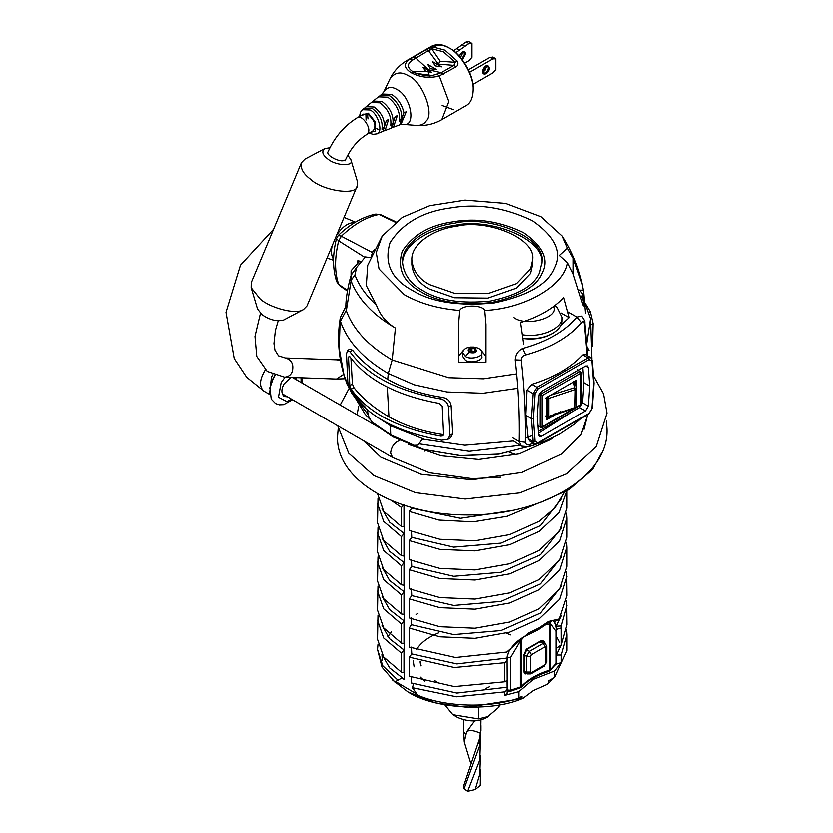 <?xml version="1.0" encoding="UTF-8"?>
<svg xmlns="http://www.w3.org/2000/svg" width="833" height="833" viewBox="0 0 833 833"><rect width="100%" height="100%" fill="white"/><g stroke="black" fill="none" stroke-linecap="round" stroke-linejoin="round"><path stroke-width="1.25" d="M352.609 394.436L368.363 414.917L367.405 411.054L368.821 416.75L371.664 421.758L390.687 434.836L414.22 445.301L417.739 445.124L418.76 444.156L417.739 445.124M533.651 443.271L530.225 444.353L528.726 446.78L521.489 446.103L513.513 440.969L464.866 445.239L424.715 439.46L421.914 439.678L418.76 444.156L421.914 439.678L424.715 439.46L390.687 425.871L377.786 417.52M367.405 411.054L366.957 409.69L367.405 411.054M365.385 407.233C355.077 397.362 347.965 386.772 344.06 375.464L339.187 348.444L340.228 317.737L346.372 305.253M517.866 388.272L483.202 393.238L447.05 391.968L414.251 384.794L388.251 373.444C363.365 358.867 347.444 341.54 340.499 321.465M352.63 350.276C361.345 361.168 373.049 370.862 387.72 379.359C403.068 388.136 421.175 394.124 442.042 397.331L439.605 398.736C397.195 391.083 367.311 375.444 349.964 351.818L347.58 350.401L349.954 349.037L352.63 350.276L349.964 351.818M344.06 375.464L343.852 374.777M516.689 373.871L483.494 378.786L448.748 377.693L392.176 359.96C368.54 346.132 353.254 329.712 346.309 310.699L345.903 306.388M346.049 310.678L340.145 321.705M452.715 433.785L449.903 435.409L447.842 439.387L450.653 437.762L452.715 433.785L451.132 405.546C450.226 400.85 447.196 398.112 442.042 397.331M585.037 303.285L590.555 318.685L586.838 343.05M447.842 439.387L441.594 440.199C398.726 432.619 368.811 416.989 351.859 393.332L349.506 388.532L347.798 382.222L346.466 353.838L347.58 350.401M585.016 302.941L590.368 311.698L593.138 323.558L592.555 346.007M585.505 313.239L583.714 292.175L582.184 283.97L573.26 258.178L567.575 248.203L562.306 235.978L541.096 216.674L505.683 203.377L465.053 200.066L429.755 205.636L402.36 217.309L382.212 235.978L367.697 265.269L366.291 285.563L376.391 305.024C379.921 314.884 386.262 322.569 395.404 328.046C372.736 314.791 357.961 299.068 351.047 280.877L350.985 275.921L351.849 274.109L356.545 267.487L354.941 274.942C359.002 285.698 366.156 295.725 376.391 305.024M350.985 275.921C350.36 276.775 345.289 296.975 345.862 308.043L346.309 310.699L351.047 280.877M449.903 435.409L448.498 407.066C447.654 402.412 444.687 399.632 439.605 398.736M348.86 356.003L349.673 356.472C367.051 380.067 396.924 395.717 439.303 403.401L442.229 406.192L443.604 434.555L442.927 435.878L440.865 436.138C398.278 428.599 368.373 412.97 351.162 389.25L349.787 385.564L348.486 357.159L349.673 356.472L348.486 357.159M361.303 262.437L357.94 260.188L357.232 263.655M347.382 291.029L339.51 285.532L336.667 281.606L339.51 285.532M587.15 346.882L589.108 350.558M583.714 292.175L583.329 305.961L573.26 274.036L567.575 262.634C564.566 285.688 524.686 308.71 484.764 310.449L485.993 324.422L485.993 362.157L458.525 362.157L458.525 324.422L459.754 310.449C438.262 308.699 419.77 303.441 404.276 294.663L379.036 268.976L376.256 252.482L382.212 235.978M560.953 325.359L569.335 317.633L563.837 297.579C553.362 308.616 538.961 316.925 520.615 322.527L523.686 343.987M355.097 274.734L350.766 280.679M350.901 358.2L352.39 384.055L353.91 387.657C362.574 398.58 374.246 408.285 388.928 416.792C404.307 425.58 422.487 431.536 443.448 434.649L443.614 434.67M357.94 260.188L358.877 262.01L351.057 270.694L352.057 273.818M374.611 249.223L372.695 251.764L371.268 256.335M371.31 257.709L365.354 256.887L356.545 267.487M364.896 257.366L338.656 240.799L341.322 236.176L338.292 235.354C350.318 223.827 362.813 216.726 375.766 214.029L380.494 214.55L395.842 221.745M347.496 290.405L338.656 284.324C334.522 272.204 334.522 257.689 338.656 240.799L336.428 238.592L338.302 235.343M395.279 222.172L379.025 214.404L380.494 214.55M356.045 268.195L351.703 274.328M567.575 262.634L559.526 255.419L567.575 248.203M459.754 310.449C461.982 304.576 482.536 304.576 484.764 310.449M412.043 290.176C391.302 278.961 383.951 263.134 390.011 242.695C402.464 223.244 422.529 211.655 450.216 207.938C477.424 203.169 504.84 207.407 532.464 220.651C555.413 236.603 562.754 252.441 554.507 268.143C548.052 284.126 527.976 295.715 494.292 302.9C458.9 306.398 431.484 302.16 412.043 290.176M579.758 290.103L583.329 290.103M485.993 356.337L481.037 350.245M463.471 350.245L458.525 356.337M569.335 317.633L561.307 313M372.445 252.534L341.322 236.176C353.89 224.15 366.458 216.892 379.025 214.404L375.766 214.029M420.977 291.748C403.307 282.2 397.06 268.715 402.214 251.306C412.824 234.75 429.911 224.879 453.485 221.703C476.653 217.652 500.008 221.266 523.53 232.542C543.074 246.131 549.332 259.604 542.304 272.985C536.806 286.594 519.709 296.465 491.022 302.587C460.878 305.565 437.533 301.952 420.977 291.748M422.925 290.634C410.565 284.001 403.755 274.505 402.485 262.145C401.475 242.476 430.234 225.92 454.204 223.244C488.128 214.487 546.677 236.759 542.023 262.145L539.649 272.568C534.359 285.667 517.918 295.163 490.314 301.057C461.315 303.92 438.845 300.442 422.925 290.634M402.516 263.27C402.526 243.965 430.765 228.169 454.204 225.483C487.367 217.007 545.136 238.051 542.002 263.27M532.683 259.906L532.683 264.394L530.631 273.422L516.595 288.093L487.899 298.089L454.381 297.714L429.526 289.061C418.822 283.314 412.929 275.088 411.825 264.394L411.825 259.906C410.95 242.861 435.857 228.534 456.619 226.201C486.003 218.621 536.723 237.915 532.683 259.906L530.631 268.934L516.595 283.605L487.899 293.601L454.381 293.226L429.526 284.574C418.822 278.826 412.929 270.61 411.825 259.906M528.32 438.689L533.214 441.511L534.338 443.656L529.778 441.032L528.32 438.689L525.852 415.323L531.496 418.572L533.443 418.572L535.15 393.759L538.056 389.001L589.035 359.564L591.94 360.981L593.648 383.815L591.94 408.628L589.035 413.387L538.056 442.823L535.15 441.417L533.443 418.572M582.902 354.9L588.067 357.888L590.816 357.607L584.86 354.171L582.902 354.9C570.99 367.655 553.997 377.464 531.923 384.336L527.06 390.115L525.852 415.323M530.225 444.353C527.497 445.322 525.883 444.635 525.363 442.271C525.925 415.729 524.561 388.345 521.281 360.127C521.385 357.315 522.885 355.587 525.779 354.941C550.717 347.892 569.345 337.136 581.673 322.673C583.017 320.882 583.912 321.236 584.37 323.714L587.192 355.524M577.113 420.738L545.126 439.21M565.586 426.933L566.555 426.371M559.557 430.411L560.526 429.849M525.363 442.271L519.24 441.552C519.782 415.313 518.459 388.084 515.242 359.856C515.689 354.452 518.178 350.662 522.728 348.475C547.166 341.655 565.295 331.19 577.113 317.081L581.267 316.228C581.215 314.78 585.901 322.132 584.808 322.35L587.765 355.858M521.281 360.127L515.242 359.856M521.489 446.103L519.24 441.552L512.42 437.617M525.779 354.941L522.728 348.475M581.673 322.673L577.113 317.081L567.95 311.792M584.37 323.714L584.808 322.35M588.358 406.202L589.743 386.064L588.358 367.53L587.515 365.916L585.464 366.114L541.627 391.416L538.722 396.185L537.337 416.323L538.722 434.868L539.565 436.482L541.627 436.273L585.464 410.971L588.358 406.202L582.538 402.839L583.923 382.701L582.798 367.655M593.648 382.691L593.648 383.815L593.648 382.691M589.743 386.064L583.923 382.701M538.462 431.379L579.633 407.608L582.538 402.839M556.527 648.366L561.369 644.971L561.317 626L556.329 626.229L554.705 621.814L559.391 618.971L567.023 595.585L566.679 571.48M559.391 618.971L548.645 621.512L539.263 627.822L528.341 633.236L506.787 652.093L455.547 657.549L409.242 647.116L409.242 628.051L439.834 636.839L475.008 638.37L509.786 632.164L539.263 618.857L559.807 599.281L567.023 576.519M548.645 621.512L547.875 623.344L538.41 629.706L527.508 635.121C519.646 638.64 513.576 643.961 509.296 651.073M409.242 628.051L411.408 624.729L453.714 634.631L501.029 630.602L540.565 613.078L561.661 586.14M561.369 644.971L567.023 624.74L566.679 600.635M561.317 626L567.023 605.674M556.329 626.229L561.661 615.295M561.369 655.061L567.023 634.829L567.023 650.521L554.705 677.5L554.705 671.065L561.369 662.704L561.369 655.061L556.527 655.092M561.369 662.704L556.34 664.182M411.408 624.729L411.408 618.003M564.607 492.282L555.153 507.818L539.263 521.291L509.786 534.599L475.008 540.804L439.834 539.284L409.242 530.496L409.242 511.431L411.752 508.297L411.408 507.495M567.023 490.929L567.023 508.12L559.807 530.881L539.263 550.446L509.786 563.754L475.008 569.959L439.834 568.439L409.242 559.651L409.242 540.586L411.752 537.452L411.408 530.538M409.242 569.741L439.834 578.529L475.008 580.049L509.786 573.854L539.263 560.547L559.807 540.971L567.023 518.209L567.023 537.275L559.807 560.036L539.263 579.601L509.786 592.909L475.008 599.114L439.834 597.594L409.242 588.806L409.242 569.741L411.752 566.607L411.408 559.693M409.242 598.896L439.834 607.684L475.008 609.215L509.786 603.009L539.263 589.702L559.807 570.126L567.023 547.364L567.023 566.43L559.807 589.191L539.263 608.767L509.786 622.064L475.008 628.269L439.834 626.749L409.242 617.961L409.242 598.896L411.752 595.762L411.408 588.848M409.242 657.206L454.36 667.577L504.506 662.797L504.506 681.863L454.36 686.642L409.242 676.271L409.242 657.206L411.752 654.082L411.408 647.168M412.377 688.12L413.428 684.164L411.408 683.039L411.408 676.323M416.927 694.253L395.623 681.602L401.527 678.197L404.338 679.468L404.338 672.741L401.475 672.325L401.475 653.259L403.984 650.156L403.984 672.554M403.984 650.156L404.338 643.586L401.475 643.17L401.475 624.104L403.984 620.991L403.984 643.399M403.984 620.991L404.338 614.431L401.475 614.015L401.475 594.949L403.984 591.836L403.984 614.244M403.984 591.836L404.338 585.276L401.475 584.86L401.475 565.794L403.984 562.681L403.984 585.089M403.984 562.681L404.338 556.121L401.475 555.705L401.475 536.639L403.984 533.526L403.984 555.934M403.984 533.526L404.338 526.966L401.475 526.55L401.475 507.484L403.984 504.371L403.984 526.779M506.787 652.093L508.859 650.865L507.11 657.976L507.224 680.676M528.341 633.236L527.508 635.121M567.023 634.829L566.679 629.79M556.548 655.061L561.661 644.45M554.705 671.065L533.443 679.405L518.98 691.682L504.506 695.534L507.224 693.295L507.11 680.551L504.506 681.863M411.408 508.109L460.472 518.313L513.659 510.233M409.242 511.431L438.991 520.084L473.206 521.854L507.287 516.273L536.66 503.85M411.408 537.264L453.714 547.166L501.029 543.137L540.565 525.613L561.661 498.675M409.242 540.586L439.834 549.374L475.008 550.894L509.796 544.688L539.263 531.392L559.214 512.701L566.971 490.96M411.408 566.419L453.714 576.321L501.029 572.292L540.565 554.768L561.661 527.83M567.023 518.209L566.679 513.17M411.408 595.574L453.714 605.476L501.029 601.447L540.565 583.923L561.661 556.985M567.023 547.364L566.679 542.325M554.705 677.5L548.489 681.019L548.489 683.487L547.156 684.497M394.821 682.06L382.014 667.223L377.495 649.417L382.753 665.838L397.945 680.259L394.821 682.06M381.983 654.53L389.605 667.951L404.338 679.468M377.974 615.212L377.495 639.317L383.69 657.091L401.475 672.325M381.983 625.375L389.605 638.796L404.338 650.313M377.495 620.252L383.69 638.036L401.475 653.259M377.974 586.057L377.495 610.162L383.69 627.936L401.475 643.17M381.983 596.22L389.605 609.641L404.338 621.158M377.495 591.097L383.69 608.871L401.475 624.104M377.974 556.902L377.495 581.007L383.69 598.781L401.475 614.015M381.983 567.065L389.605 580.486L404.338 592.003M377.495 561.942L383.69 579.716L401.475 594.949M377.974 527.747L377.495 551.852L383.69 569.626L401.475 584.86M381.983 537.91L389.605 551.331L404.338 562.848M377.495 532.787L383.69 550.561L401.475 565.794M377.974 498.592L377.495 522.697L383.69 540.471L401.475 555.705M381.983 508.744L389.605 522.176L404.338 533.693M377.495 503.632L383.69 521.406L401.475 536.639M516.387 454.662L509.265 452.329M427.048 450.434L424.403 451.153M377.495 493.657L383.732 511.368L401.475 526.55M391.5 500.55L401.475 507.484M411.408 653.884L456.901 663.963L507.11 658.112C507.807 659.913 506.943 661.475 504.506 662.797M411.408 683.039L456.901 693.118L507.11 687.277C507.807 689.068 506.943 690.63 504.506 691.952L504.506 695.534M547.156 684.487L533.443 690.619L522.822 698.543L522.052 698.752L522.052 696.284L518.98 698.116C489.783 708.508 444.916 707.227 417.625 695.232L412.47 687.746L456.442 696.846L504.506 691.952M397.393 680.582L401.527 678.197M377.974 644.367L377.495 649.417M518.98 698.116L518.98 691.682M554.007 677.885L548.489 683.487M522.052 698.752C490.45 712.35 433.972 708.966 407.868 691.911L392.291 679.874M522.822 698.543L467.053 707.384L435.19 702.885L408.118 692.046M382.368 660.642L381.899 654.394M387.834 636.683L391.448 631.945M416.052 614.442L417.906 613.619M556.548 636.485L559.828 642.42M393.926 437.242L424.768 449.82L461.138 455.672L498.79 454.131L533.37 445.374M424.83 681.217L420.28 677.094M414.116 666.869L413.199 660.902M416.698 649.344C420.915 642.639 428.266 637.13 438.731 632.841M506.474 633.122L510.514 634.933M369.685 419.114L365.031 414.126L347.215 384.627L346.872 382.357L349.433 388.334M343.904 374.923L346.872 382.357M420.78 665.869L420.103 661.975M424.715 439.46L464.866 445.239L513.513 440.969M525.446 437.877L532.756 435.482M538.607 433.254L572.521 411.71M436.305 681.623L434.524 680.603M421.144 665.879L420.144 661.36M526.133 649.407L527.237 648.761L524.113 655.842L524.113 671.533C524.061 673.959 525.102 674.595 527.237 673.428M539.732 641.556L527.237 648.761M542.262 641.618L545.209 643.315L543.147 643.524L546.063 647.449L546.063 663.151L545.094 664.828L531.496 672.679L530.527 672.116L530.527 656.425L531.496 654.738L545.094 646.887M545.053 643.742C545.021 641.275 543.522 640.379 540.565 641.066M524.207 636.735L520.406 641.118L520.406 687.09L510.473 690.307L507.182 690.047M549.697 622.043L549.53 624.292L546.448 624.438M507.182 658.528L507.266 655.967M520.458 639.088L521.489 640.483L521.489 686.454L519.063 687.943M548.229 671.106L549.53 670.263L549.53 624.292L550.623 623.678L550.623 669.638L549.53 670.263C537.431 674.074 528.08 679.468 521.489 686.454L521.073 687.579C527.518 680.717 536.837 675.355 549.041 671.492L556.548 663.13L556.548 630.612C556.277 625.042 554.934 621.72 552.518 620.658M550.332 621.647L550.623 623.678L556.194 631.383L556.548 630.612M519.532 639.765L520.406 641.118L510.473 657.789L510.473 690.307L509.13 691.161M478.538 707.352L478.538 718.952L488.763 716.411L486.826 717.536C478.267 722.065 468.562 722.065 457.692 717.536L452.84 714.735L444.916 705.03M489.742 686.694L486.045 688.454M478.538 718.952L452.84 714.735M499.727 703.521L498.998 707.144L486.826 717.536M498.998 705.135L498.998 707.144M575.686 384.492L575.686 380.848L576.655 380.285L546.552 397.664L546.552 419.863L560.984 411.533M546.552 418.749L555.34 413.668M575.686 401.923L576.655 402.485L576.655 380.285M523.082 338.177C534.484 339.531 544.418 337.927 552.862 333.356C559.182 329.42 562.265 325.12 562.108 320.455L562.108 317.092L557.308 307.419L555.184 305.472M522.655 334.751C544.178 338.281 564.212 326.265 562.108 317.092M523.124 338.49C534.109 339.854 543.699 338.333 551.894 333.918L552.862 333.356M514.013 317.654C526.758 327.182 559.828 317.363 553.716 306.575M581.538 297.006L582.871 294.195L579.591 290.019M582.225 300.026L582.871 294.195M475.528 348.631C477.569 352.317 475.383 353.577 468.989 352.401C466.949 348.715 469.135 347.455 475.528 348.631M465.46 356.43C470.229 360.148 483.442 356.691 481.87 352.505C481.568 349.652 478.923 347.83 473.935 347.038L470.572 347.038C466.116 347.476 463.471 349.298 462.648 352.505L465.46 356.43L468.989 352.401M470.499 348.517L468.208 350.495L469.968 352.598L474.019 352.776L476.299 350.839L475.508 348.642L470.499 348.558L469.812 352.609M475.31 351.849L475.508 348.642M468.604 350.745L468.604 349.652L468.208 350.495M469.198 352.494L469.198 351.609L468.781 352.14M475.914 351.682L476.299 350.839L476.299 351.547M462.648 352.505L462.648 356.337L465.46 360.262C470.229 363.99 483.442 360.533 481.87 356.337L481.87 352.505M475.508 351.318L470.499 351.453M290.769 377.391L283.959 384.023C281.127 389.355 281.179 393.509 284.095 396.456L287.447 396.81M297.058 380.15L295.288 377.557M399.684 440.47C394.446 442.375 391.416 446.582 390.594 453.1L392.582 457.504M347.715 155.115L350.818 159.551C355.129 166.631 335.616 166.163 327.348 158.593C322.392 154.699 321.507 151.377 324.672 148.607L329.91 147.701M350.818 159.551L357.222 180.928L357.138 186.019C357.118 195.89 322.35 190.84 310.293 179.033C303.222 173.722 300.255 168.276 301.39 162.695L304.94 159.061L324.672 148.607M357.138 186.019L306.971 305.909L303.41 309.543C295.788 315.155 269.184 307.439 260.135 298.922L251.129 287.666L251.222 282.585L301.39 162.695M303.41 309.543L283.689 319.987C276.827 321.757 269.611 319.987 262.041 314.676L257.543 309.053L251.129 287.666M457.13 60.976L444.937 50.147L432.744 46.898L426.34 49.574L428.589 50.761L438.314 64.068L453.891 65.37L455.276 62.308L443.448 51.802L431.619 48.647L412.543 60.091C406.754 63.881 406.983 67.837 413.23 71.93L416.198 73.356L432.15 75.564L441.178 72.7L453.891 65.37L456.14 66.775C458.119 65.443 458.452 63.516 457.13 60.976L455.276 62.308L440.209 61.225L438.314 64.068M426.34 49.574L410.023 59.07C403.422 63.391 403.818 67.942 411.21 72.721C420.238 77.417 429.599 78.5 439.272 75.949L456.14 66.775M407.483 60.163C399.653 64.735 393.77 71.076 389.823 79.166C394.561 72.252 400.777 71.117 408.472 75.782C422.029 80.791 434.951 114.1 426.069 121.118C424.184 124.075 421.009 125.502 416.521 125.408C425.507 126.043 433.941 124.117 441.813 119.629L466.095 105.614C470.572 103.219 472.936 97.982 473.206 89.891C474.019 74.429 459.254 52.417 448.925 47.845C443.062 44.211 437.335 43.639 431.754 46.138L407.483 60.163L410.023 59.07L412.543 60.091M425.09 67.421L425.288 68.629M448.925 47.845L449.893 48.408L448.925 47.845M449.414 48.127C441.001 43.233 434.118 44.43 428.787 51.729M427.319 68.972L429.807 77.375M473.206 89.891L473.206 88.777C473.987 73.929 459.816 52.791 449.893 48.408M432.744 46.898L431.619 48.647L440.209 61.225M430.349 68.66L427.787 64.464L436.752 69.639L430.349 68.66M435.201 65.859L432.639 61.652L441.615 66.838L435.201 65.859M431.754 72.356L425.58 71.201L423.07 67.348L431.754 72.356M406.483 111.705L403.911 112.684C402.027 104.625 397.935 98.523 391.625 94.379L381.951 94.014L379.369 96.222M406.233 111.778L400.933 124.45L400.309 124.554M392.333 127.574L399.736 124.815L403.911 112.684M369.134 133.041L373.049 134.321L376.391 133.894C383.607 133.592 378.682 113.632 370.019 109.966L362.417 109.685L364.385 108.103L372.205 108.394C379.702 114.121 382.961 121.045 381.983 129.177L384.169 128.199C385.138 119.89 381.795 112.819 374.152 106.999L366.145 106.686L371.414 102.459L379.973 102.792C388.053 108.904 391.645 116.401 390.76 125.273L392.947 124.294C393.822 115.246 390.146 107.603 381.92 101.387L373.163 101.053L378.432 96.826L387.741 97.18C396.404 103.698 400.34 111.757 399.528 121.368L401.725 120.389C402.506 110.602 398.497 102.397 389.688 95.785L380.192 95.42M366.145 106.686L365.333 107.509M373.163 101.053L372.351 101.865M393.436 127.262L397.341 115.62L395.144 116.589L391.343 128.084L385.044 130.531L388.563 119.525L386.366 120.493L382.951 131.343L376.391 133.894M376.797 128.626L379.546 130.167M383.94 130.833L385.044 130.531M399.84 119.306L401.725 120.389M391.104 123.232L392.947 124.294M382.357 127.147L384.169 128.199M368.009 118.869L367.415 114.111M366.062 119.983L365.864 113.673M357.107 117.786C361.199 113.705 371.237 127.095 368.28 132.541L366.718 134.436L373.132 130.739C376.537 126.106 374.933 120.723 368.321 114.558L363.511 114.09L357.107 117.786C344.331 125.741 334.679 136.987 328.14 151.533C325.068 155.198 340.374 163.039 344.664 160.165L345.872 158.968L345.122 160.748M472.925 84.425L492.865 72.919L495.874 69.524L495.874 58.789L492.865 58.872L490.106 57.29L493.115 57.196M492.844 57.008L495.874 58.789M469.593 72.304L492.865 58.872M468.469 69.774L490.106 57.29M460.524 57.498L462.784 52.781M453.516 50.823L466.209 41.921L468.958 41.65L471.978 43.431L468.969 43.514L455.797 52.687M460.597 57.581L462.627 52.031M464.585 63.225L468.969 60.694L471.978 57.3L471.978 43.431M461.826 44.461L464.585 46.044M456.963 48.835L459.722 50.417M461.794 59.049L464.585 54.083L463.731 52.187L461.899 52.271M462.398 59.82L465.553 54.083C465.47 51.917 464.335 51.261 462.148 52.115L459.139 55.946M474.654 720.941L466.615 731.915L464.283 742.047L470.562 762.726M480.787 731.01L479.412 739.11L480.787 731.01L480.974 719.899M480.485 733.165L480.547 729.979M463.533 719.899L463.637 732.145L466.095 734.185M480.662 732.634L479.933 745.098L464.075 788.841L463.794 785.519L479.412 739.11M480.068 733.144C473.727 730.281 469.26 729.812 466.667 731.749L466.647 731.822M463.637 732.145L465.782 734.258M464.283 742.047L463.7 732.176M464.075 788.841L467.698 791.35L479.829 759.946L480.433 741.11M467.636 791.36L475.226 789.569L479.829 774.18L480.474 755.656M475.174 789.601L480.297 785.55L480.474 769.9M479.433 739.454L478.486 743.192M390.385 424.549L390.687 434.836M387.72 379.359L388.251 373.444L392.176 359.96L395.404 328.046M590.368 311.698L589.066 312.448M593.138 323.558L590.503 325.078M451.132 405.546L448.498 407.066M353.91 387.657L351.162 389.25M352.39 384.055L349.787 385.564M443.448 434.649L440.865 436.138M573.26 274.036L573.26 258.178M388.928 416.792L387.293 387.053M535.15 441.417L533.214 441.511L531.496 418.572L533.214 393.665L537.077 387.314L588.067 357.888L589.035 359.564M527.06 390.115L533.214 393.665L535.15 393.759M531.923 384.336L537.077 387.314L538.056 389.001M588.067 413.949L589.035 413.387M537.077 443.385L538.056 442.823M591.94 407.597L591.94 408.628M591.94 359.762L591.94 360.981M588.358 367.53L585.703 365.989M541.627 436.273L538.701 434.587M585.464 410.971L579.633 407.608M561.369 627.947L556.517 629.446M418.968 443.822L469.26 451.33L520.167 445.343M534.161 445.124L499.165 454.079L460.066 455.609L422.841 449.289L392.905 436.846L391.406 435.253M523.926 654.853L524.113 655.842M542.252 641.618L540.284 641.691L526.977 649.376C525.935 649.834 525.05 651.843 524.321 655.415L524.321 671.106L524.561 672.314L527.497 674.001L526.643 672.116L524.321 670.784L526.133 671.825M507.224 690.994L507.755 691.296L507.224 690.474M507.182 687.683L507.182 680.78M507.12 657.487L510.473 657.789M523.926 670.555L524.113 671.533M550.197 670.784L556.194 663.901L556.194 631.383M540.107 641.764L543.147 643.524L529.559 651.375L531.496 654.738M545.094 664.828L546.865 662.027L546.865 646.325L546.063 647.449M546.865 662.027L546.063 663.151M526.623 649.678L529.559 651.375L526.643 656.425L530.527 656.425M524.332 655.092L526.643 656.425L526.643 672.116L530.527 672.116M544.522 666.088L530.923 673.939L531.496 672.679M574.812 408.149L542.179 426.985L542.179 395.592L581.028 373.163L581.028 404.557L576.124 407.389M576.374 405.681L576.28 406.816L574.916 407.858L575.28 389.563L576.374 387.741L576.269 406.962L576.28 388.876L574.916 387.678L573.385 382.17M545.615 398.091L547.364 398.601L547.927 396.747L548.895 398.434L575.28 389.563L574.916 387.678L550.884 395.165M545.615 416.031L547.927 416.937L547.364 416.542L547.364 398.601L548.895 398.434L548.895 416.375L575.28 407.504M537.327 425.309L541.211 427.548L542.179 426.985L540.232 426.985L540.232 395.592L541.211 393.905L580.049 371.476L581.028 373.163L581.028 372.039L578.112 370.362M539.857 393.134L542.179 395.592L538.993 394.873M581.028 403.443L581.028 404.557L580.049 405.119M547.927 416.937L548.895 416.375L547.927 416.937M547.364 416.542L548.895 416.375M581.028 372.039L580.049 371.476M470.499 348.558L470.499 351.349M471.957 348.329L471.957 351.12M474.539 348.735L474.539 351.526M272.86 374.652L271.423 376.953L269.59 393.603M274.828 375.412L273.193 378.026L269.871 387.512L271.204 399.111L275.546 403.578L279.347 404.817L283.626 404.619L292.539 399.746M275.005 375.475L273.339 378.151L269.736 388.417M265.3 369.862C259.417 379.577 258.938 386.668 263.884 391.135L269.705 394.488M285.032 377.193L281.137 382.566L278.42 397.216L286.875 401.6L291.477 399.132M301.088 382.482L301.025 377.766M333.544 259.292C331.336 255.991 330.878 251.472 332.159 245.714M336.501 235.322C342.165 226.711 348.267 222.432 354.785 222.505M343.717 374.298L336.48 379.025L345.101 378.734M260.437 313.291L254.96 336.376L256.751 356.43L267.195 371.403L284.605 377.172C288.541 376.787 291.113 374.829 292.331 371.31C293.914 364.167 291.56 359.721 285.292 357.961L337.167 359.814L340.562 360.856M441.813 119.629L448.841 101.511L439.272 75.949L437.387 74.429M443.416 74.116L441.178 72.7L428.537 69.712L427.683 70.18M413.626 56.915L415.886 58.102L428.537 69.712M411.21 72.721L413.23 71.93L425.58 71.201M416.521 125.408L402.547 124.304C416.802 128.167 411.377 96.378 396.893 89.443C391.479 86.174 387.116 86.965 383.794 91.828L381.951 94.014M370.154 132.457L375.246 131.031L375.246 121.795L368.321 113.184L360.533 115.808M486.045 73.762C493.084 69.056 487.097 60.538 483.098 69.566C482.203 73.304 483.182 74.699 486.045 73.762M485.556 72.919C488.388 70.274 489.075 67.973 487.617 65.984C487.409 64.453 485.847 65.974 482.953 70.566L483.494 73.117L485.556 72.919M482.921 72.232L483.775 71.888L486.524 65.817M483.536 72.013L486.67 66.578M466.209 41.921L468.969 43.514M343.956 375.142C339.187 358.929 337.573 342.655 339.114 326.297L340.228 317.737M591.909 358.763L590.555 318.685M582.184 283.97C578.435 266.727 571.813 250.733 562.306 235.978M351.057 270.694L351.057 275.702M336.699 281.7C332.554 269.132 332.461 254.763 336.428 238.582M594.054 383.284L592.336 408.16L588.754 414.022L537.764 443.458C535.525 444.176 534.38 444.239 534.338 443.656M581.267 418.343L574.885 424.039L559.651 434.212L544.74 441.292L528.726 446.78M590.816 357.607L592.336 360.314L594.054 383.222M552.435 620.616L547.875 623.344M392.905 436.846L378.421 426.954M344.227 376.068L347.215 384.627M521.073 687.579L509.973 691.536L507.755 691.296M555.767 665.046L556.548 663.13M546.865 646.325L545.209 643.315M527.497 674.001L530.923 673.939M576.374 387.741C577.154 387.876 576.207 385.741 573.52 381.337M576.269 406.962L575.134 408.097L548.614 417.01L545.99 416.687M577.831 369.727L581.424 372.601L581.424 403.995L580.736 405.192L541.898 427.621L537.608 425.934M473.935 347.038L470.572 347.038M302.16 383.097L302.691 377.818M333.523 260.25L327.015 258.011M263.884 391.135L246.703 377.297L234.198 358.554L225.962 312.323L240.456 265.123L273.578 229.158M344.019 217.361L355.441 222.109M392.52 457.463L429.432 472.748L472.457 478.663L500.966 477.142M584.048 429.328L587.661 414.647M408.368 444.343L441.126 455.786L478.736 459.472L519.355 453.87L550.748 439.553L553.726 437.304M376.599 425.621L376.714 426.142M358.711 406.108L357.013 414.772M392.551 457.484L282.127 393.738M379.234 427.6L292.383 377.453M337.709 425.83L348.694 453.225L373.778 475.528L415.396 492.636L465.189 499.029L519.959 492.865L566.732 473.852L596.23 446.634L607.038 413.147L603.55 393.832L593.502 375.881M363.313 440.605L380.837 457.213L421.102 474.258L471.863 479.787L521.916 472.446L562.088 453.87L581.049 434.732L587.775 414.584M348.892 388.73L340.176 405.046M601.582 453.131L592.648 469.375L569.345 489.554L540.357 502.528M338.136 429.068L337.48 437.033C336.313 479.35 394.321 514.398 465.189 514.95C542.637 516.273 609.038 475.924 607.038 429.068L606.455 421.113M337.167 359.814L340.385 359.804M284.605 377.172L336.48 379.025M278.149 320.882L275.348 330.482L273.922 343.56L274.921 350.12L278.503 355.837L285.292 357.961M366.718 134.436C357.826 140.048 350.88 148.222 345.872 158.968M453.589 109.706L442.167 105.489M416.198 73.356C424.497 75.751 429.807 76.49 432.15 75.564M389.823 79.166L383.794 91.828M402.547 124.304L400.933 124.45M362.417 109.685L360.377 112.351L359.523 116.391M482.901 72.096L485.118 70.264L486.41 65.849M480.974 725.647L480.974 730.833"/></g></svg>
